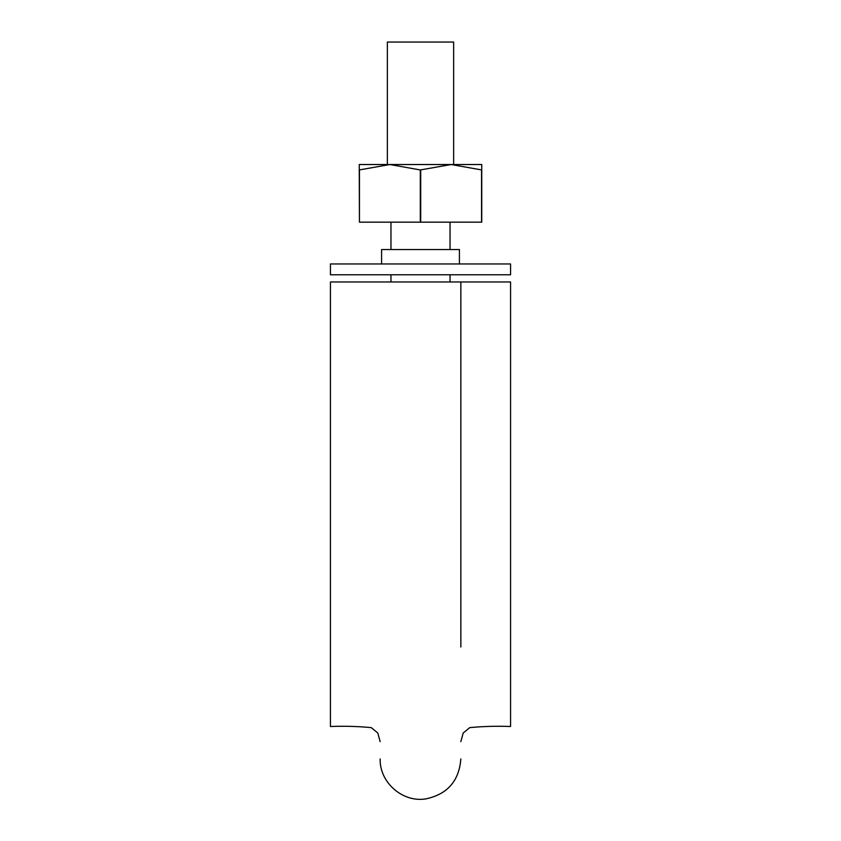 <?xml version="1.0" encoding="UTF-8"?>
<svg xmlns="http://www.w3.org/2000/svg" width="841" height="841" viewBox="0 0 841 841"><rect width="100%" height="100%" fill="white"/><g stroke="black" fill="none" stroke-linecap="round" stroke-linejoin="round"><path stroke-width="1.26" d="M460.847 647.034L460.847 281.977L510.561 281.977L510.561 726.508L510.561 281.977L330.439 281.977L330.439 726.508L330.439 281.977M387.354 164.531L387.354 42.05L453.646 42.05L453.646 164.531M510.561 263.958L330.439 263.958L330.439 274.765L510.561 274.765L510.561 263.958L510.561 274.765M381.593 263.958L381.593 249.546L459.407 249.546L459.407 263.958M420.311 222.171L481.746 222.171L481.746 169.945L451.123 164.531L359.254 164.531L359.254 169.945L389.877 164.531L420.311 169.945L420.311 222.171L359.443 222.171L359.443 169.945M481.746 169.945L481.746 164.531L451.123 164.531L420.311 169.945M359.443 222.171L359.254 169.945M420.689 222.171L420.689 169.945M481.557 222.171L481.557 169.945M510.561 726.508C496.821 725.972 483.218 726.34 469.741 727.612L463.212 733.005L460.847 741.646M330.439 726.508C344.179 725.972 357.782 726.34 371.259 727.612L377.788 733.005L380.153 741.646M380.153 758.929C379.501 782.372 402.376 802.556 425.546 798.95C447.307 794.43 459.07 781.089 460.847 758.929M450.04 281.977L450.04 274.765M450.04 249.546L450.04 222.171M390.96 281.977L390.96 274.765M390.96 249.546L390.96 222.171"/></g></svg>
